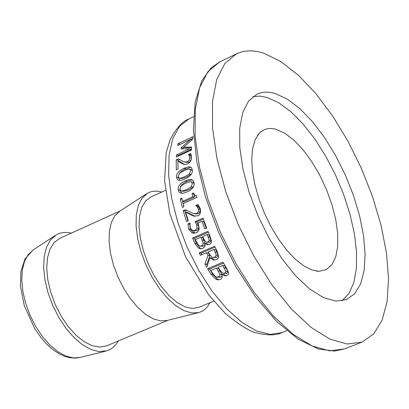 <?xml version="1.0" encoding="UTF-8"?>
<svg xmlns="http://www.w3.org/2000/svg" width="409" height="409" viewBox="0 0 409 409"><rect width="100%" height="100%" fill="white"/><g stroke="black" fill="none" stroke-linecap="round" stroke-linejoin="round"><path stroke-width="0.61" d="M200.43 255.339L199.224 252.885L214.613 246.228L216.99 251.014L218.651 256.504L217.946 258.56L216.433 259.679L213.386 259.95L209.827 257.747L206.775 267.251L204.975 264.03L207.966 255.528L206.54 252.701L200.43 255.339M192.312 170.037C192.895 173.268 190.466 176.269 185.021 179.03L181.376 180.323L178.84 180.43L177.255 179.433L176.519 177.25C176.044 173.978 178.523 170.998 183.963 168.319L187.307 167.071L189.904 166.836L191.617 167.874L192.312 170.037M192.792 196.749L192.066 193.585L193.467 192.956L195.037 195.717L196.432 195.604L196.877 197.419L183.109 203.595L183.897 206.709L182.342 207.404L180.303 198.881L181.852 198.186L182.567 201.346L192.792 196.749L194.5 197.107L193.856 194.275M188.544 154.561L190.706 153.447L191.591 157.184L191.305 159.525L190.149 161.903L187.567 163.989L184.5 164.525L181.847 163.523L177.92 161.023L178.063 169.045L176.315 169.847L176.223 159.801L178.355 158.815L183.718 161.857L187.373 161.8L189.255 160.113L189.832 157.833L189.357 155.747L188.544 154.561L190.441 155.011L191.151 154.571M197.194 206.903L195.824 205.43L198.012 204.454L200.257 208.59C200.921 212.813 200.073 215.216 197.711 215.788L193.452 216.018L185.604 212.072L188.298 220.809L186.53 221.591L183.212 210.64L185.374 209.679L193.273 213.498L196.816 213.406L198.472 211.668L198.426 209.209L197.194 206.903L198.902 207.251L197.532 205.773L198.631 205.282M177.675 145.522L178.043 143.625L193.022 136.642L192.516 139.423L183.59 147.189L191.596 147.102L191.412 150.042L176.345 157.01L176.483 154.893L189.444 148.891L181.013 148.866L181.172 147.603L190.579 139.51L177.675 145.522M192.414 230.477L195.262 230.303L197.082 228.304L196.698 225.032L195.067 221.637L202.987 218.14L206.657 228.069L204.848 228.866L201.995 221.259L197.895 223.069L198.569 224.669L199.183 229.28L198.166 231.433L196.208 232.777L192.675 233.079L191.898 232.793L188.733 229.02L187.941 223.933L190.108 222.977L190.021 225.446L190.522 228.283L192.414 230.477M194.065 182.782C194.679 186.402 192.373 189.433 187.158 191.872L183.529 193.14L180.906 193.242L179.168 192.225L178.217 189.96C177.664 186.361 180.011 183.344 185.262 180.916L188.922 179.617L191.509 179.515L193.16 180.533L194.065 182.782M192.598 238.043L207.961 231.32L210.006 236.172L211.525 241.274L211.397 242.43L210.671 243.682L209.561 244.424L207.302 244.582L205.001 243.304L205.108 245.313L204.725 246.617L202.767 248.411L199.873 248.641L198.411 248.007L194.802 243.273L192.598 238.043L194.367 238.36L208.345 232.246M221.801 274.337L222.245 276.965L221.877 278.156L221.049 279.081L220.287 279.5L217.353 279.725L215.512 279.01L210.829 274.112L207.624 268.733L223.033 262.154L225.993 267.149L228.478 272.384L228.544 273.524L228.058 274.736L226.908 275.564L224.618 275.712L221.801 274.337M165.451 190.354L150.824 197L145.573 200.988L141.739 207.486L139.525 216.218L139.07 226.765L140.42 238.616L143.513 251.172L148.201 263.785L154.249 275.809L161.34 286.627L169.101 295.681L177.138 302.527L185.037 306.852L192.409 308.468L198.902 307.338L213.728 301.152M71.386 233.11L67.245 232.435L63.109 232.517L59.239 233.421L56.544 234.633L50.338 240.144L46.421 247.481L44.152 256.852L43.645 267.849L44.949 279.986L48.017 292.701L52.71 305.395L58.814 317.481L66.038 328.381L74.039 337.599L82.439 344.715L90.849 349.429L98.886 351.561L107.27 350.728L110.323 349.373L113.099 347.461L116.33 344.066L118.37 340.937M263.877 53.257C253.59 49.883 244.439 50.082 236.412 53.85L224.878 63.446L216.734 79.464L212.506 101.35L212.557 128.201L217 158.753L225.696 191.453L238.227 224.556L253.943 256.279L271.97 284.909L291.32 308.964L310.958 327.277L329.864 339.087L347.144 344.025L362.021 342.108L373.703 333.938L382.144 320.129L387.118 301.448L388.55 278.795L386.495 253.151L381.106 225.528L372.645 196.969L361.449 168.493L347.916 141.12L332.522 115.834L315.809 93.564L298.36 75.2L280.819 61.534L263.877 53.257M214.71 260.083L211.719 258.064L209.827 257.747M201.826 254.735L201.064 253.197L215.057 247.143M207.399 265.226L206.903 264.342L209.837 255.84L208.391 253.013L206.54 252.701M213.074 257.491L216.765 257.476L218.181 255.415L215.891 249.776L214.045 249.459L208.247 251.964L209.336 254.127L211.882 257.143L212.598 257.414L214.868 257.159L216.295 255.098L214.045 249.459M216.295 255.098L218.181 255.415M199.224 252.885L201.064 253.197M207.966 255.528L209.837 255.84M204.975 264.03L206.903 264.342M179.658 178.217L181.821 178.621L186.504 177.117L191.581 173.845M180.047 178.232L184.735 176.729L189.306 173.994L190.625 170.809L189.582 169.157L188.794 169.045L184.122 170.584L179.607 173.237L178.196 176.483L179.26 178.13L181.821 178.621M179.372 173.457L181.32 171.386L184.019 169.607L190.911 167.199M179.832 180.522L178.278 176.974M192.348 170.86L190.957 169.469M182.567 201.346L184.285 201.693L194.5 197.107M183.799 206.749L182.077 199.214M192.066 193.585L193.733 193.938M180.303 198.881L182.02 199.234M188.549 154.444L190.446 154.893M181.847 163.523L183.697 163.948L179.812 161.463L177.92 161.023M184.996 164.576L183.697 163.948M178.104 161.064L178.135 160.246L179.51 159.607M176.223 159.801L178.135 160.246M185.318 162.23L189.214 162.23L190.579 161.253M189.357 155.747L191.233 156.197L190.441 155.011M191.591 157.291L191.233 156.197M195.021 216.31L187.317 212.409L185.604 212.072M194.699 213.779L198.529 213.743L200.18 212.005L200.134 209.551L198.902 207.251M187.941 220.967L184.929 210.978L186.448 210.298M195.86 205.558L197.567 205.906M183.212 210.64L184.929 210.978M190.967 215.001L192.68 215.333M195.824 205.43L197.532 205.773M180.134 144.372L192.705 138.319M178.043 143.625L180.185 144.147M183.59 147.189L185.609 147.68L191.56 147.598M178.39 156.064L178.452 155.359L191.397 149.367L189.444 148.891M176.483 154.893L178.452 155.359M183.094 148.871L183.206 148.094L184.106 147.317M181.172 147.603L183.206 148.094M190.579 139.51L192.005 139.863M206.223 228.263L203.718 221.591L201.995 221.259M193.278 230.686L197.005 230.625L198.825 228.626L198.431 225.359L196.79 221.964L203.314 219.086M193.989 233.258L190.471 229.337L189.669 224.255L190.047 224.091M197.082 228.304L198.825 228.626M195.067 221.637L196.79 221.964M187.941 223.933L189.669 224.255M181.576 190.988L183.682 191.371L188.426 189.888L192.966 187.158L193.922 185.793M181.949 191.003L186.698 189.525L191.238 186.79L192.368 183.549L191.141 181.841L190.338 181.724L185.604 183.232L181.115 185.896L179.904 189.198L181.151 190.896L183.682 191.371M180.328 186.847L181.744 184.756L184.822 182.419L187.015 181.299L192.286 179.802M181.862 193.339L179.96 190.328L179.863 188.938M194.157 184.531L194.101 183.927L192.879 182.22L192.44 182.123M208.503 244.694L206.872 243.59L205.073 243.273M201.172 248.79L200.221 248.319L196.591 243.585L194.367 238.36M200.165 246.167L203.304 246.213L204.878 244.725L205.006 243.687L202.777 237.547L201.008 237.23L195.338 239.705L198.656 245.543L199.786 246.1L201.494 245.896L202.905 244.812L203.212 243.37L201.008 237.23M206.693 242.281L209.894 242.312L211.075 240.676L208.984 234.838L207.22 234.515L202.716 236.484L203.897 239.239L205.645 241.826L206.417 242.23L208.094 241.995L209.285 240.354L207.22 234.515M209.285 240.354L211.075 240.676M203.212 243.37L205.006 243.687M198.411 248.007L200.221 248.319M217.133 277.169L220.574 277.236L221.821 276.295L221.995 274.894M219.884 274.367L216.509 268.059L210.824 270.482L212.041 272.506L215.354 276.504L216.739 277.108L219.301 276.438L219.873 275.64L219.884 274.367L221.923 274.684M223.493 273.324L226.99 273.381L227.977 271.729L224.73 265.727L222.741 265.405L218.222 267.328L219.935 270.165L222.245 272.839L223.196 273.278L224.909 273.059L225.911 271.402L227.977 271.729M221.877 274.301L223.958 274.628L225.967 275.804M215.512 279.01L217.629 279.327L212.869 274.429L209.597 269.045L223.575 263.084M218.81 279.853L217.629 279.327M207.624 268.733L209.597 269.045M221.867 274.306L218.508 268.376L216.509 268.059M225.911 271.402L222.741 265.405M120.236 210.906L59.862 238.345L54.274 242.445L50.087 248.979L47.526 257.66L46.738 268.084L47.792 279.736L50.644 292.026L55.154 304.332L61.094 316.014L68.155 326.469L75.972 335.17L84.142 341.694L92.245 345.728L99.883 347.113L106.688 345.809L167.894 320.273M146.361 193.866L119.53 211.366L114.74 215.896L111.304 222.654L109.387 231.361L109.106 241.642L110.486 253.028L113.472 264.991L117.94 276.975L123.676 288.401L130.405 298.739L137.802 307.502L145.522 314.291L153.206 318.815L160.497 320.901L167.077 320.477L198.155 312.742M161.739 192.041L157.782 191.233L153.886 191.182L151.141 191.668L147.741 193.022L141.872 198.329L138.252 205.625L136.284 215.062L136.079 226.233L137.664 238.641L140.982 251.699L145.885 264.797L152.138 277.302L159.444 288.621L167.45 298.233L175.778 305.687L184.03 310.671L191.831 312.987L198.84 312.573L202.654 310.963L205.2 309.102L207.455 306.704L209.965 302.721M275.293 93.559C268.432 91.504 262.312 91.713 256.939 94.182L248.59 101.023L242.726 112.495L239.71 128.175L239.766 147.358L242.951 169.132L249.147 192.388L258.059 215.916L269.224 238.462L282.036 258.836L295.814 275.993L309.833 289.097L323.366 297.558L335.763 301.08L346.459 299.618L354.669 293.759L360.615 283.902L364.122 270.553L365.104 254.326L363.575 235.911L359.644 216.039L353.478 195.482L345.334 175.001L335.508 155.359L324.368 137.286L312.312 121.478L299.797 108.569L287.292 99.111L275.293 93.559M341.975 300.871L349.025 293.406L353.872 282.404L356.392 268.365L356.546 251.872L354.373 233.57L349.981 214.122L343.55 194.229L335.319 174.582L325.569 155.865L314.639 138.723L302.895 123.784L290.748 111.611L278.636 102.69L267.011 97.434L259.71 96.105L252.972 96.611M275.993 129.285C269.132 127.45 263.508 128.84 259.117 133.446L255.114 139.771L252.604 148.421L251.714 159.106L252.496 171.422L254.945 184.899L258.969 198.994L264.418 213.145L271.075 226.77L278.657 239.316L286.857 250.282L295.349 259.245L303.78 265.865L311.822 269.92L319.178 271.29L326.326 269.608L331.939 264.649L335.784 256.704L337.727 246.192L337.701 233.626L335.748 219.592L331.965 204.72L326.53 189.658L319.69 175.052L311.73 161.54L302.992 149.714L293.851 140.108L284.715 133.181L275.993 129.285M188.856 118.922C182.45 121.294 176.218 128.201 170.159 139.648L166.182 152.68L164.576 180.952L169.873 213.687L185.533 256.694L208.702 294.894L225.19 313.34C237.583 323.56 247.261 329.869 254.219 332.272C266.366 335.579 275.625 335.702 281.985 332.64L270.191 334.419L256.658 331.019L242.005 322.466L226.944 309.056L212.245 291.377L198.687 270.293L187 246.883L177.808 222.384L171.596 198.094L168.656 175.292L169.091 155.129L172.802 138.574L179.525 126.35L188.856 118.922L193.544 116.708M194.551 233.227L193.651 230.696M105.476 351.224L80.159 357.415L73.247 357.921L65.68 355.978L57.781 351.633L49.913 345.063L42.439 336.546L35.711 326.459L30.046 315.273L25.711 303.509L22.904 291.714L21.754 280.441L22.296 270.201L24.494 261.458L28.221 254.592L33.298 249.873L55.067 235.548M219.669 61.953L211.213 67.797L201.801 80.803L195.154 102.092L193.401 129.689L196.867 161.918L205.446 196.944L218.672 232.614L235.717 266.648L255.487 296.888L276.714 321.51L298.13 339.179L318.493 349.046L334.639 351.075L344.69 348.862L329.644 350.861L312.225 346.034L293.202 334.363L273.493 316.203L254.107 292.323L236.09 263.866L220.425 232.317L207.982 199.362L199.408 166.79L195.113 136.33L195.236 109.53L199.638 87.654L207.961 71.611L219.669 61.953L236.412 53.85M215.282 251.913L217.148 252.235M214.868 257.159L216.765 257.476M183.963 168.319L185.773 168.733M176.519 177.25L178.309 177.644M189.306 173.994L191.075 174.392M187.373 161.8L189.214 162.23M189.255 160.113L190.952 160.512M189.832 157.833L191.545 158.237M198.426 209.209L200.134 209.551M198.472 211.668L200.18 212.005M196.816 213.406L198.529 213.743M195.262 230.303L197.005 230.625M196.698 225.032L198.431 225.359M188.733 229.02L190.471 229.337M191.898 232.793L193.646 233.11M185.262 180.916L187.015 181.299M178.217 189.96L179.96 190.328M191.238 186.79L192.966 187.158M208.217 236.847L209.991 237.169M202.189 239.986L203.968 240.303M194.802 243.273L196.591 243.585M208.094 241.995L209.894 242.312M201.494 245.896L203.304 246.213M218.472 276.913L220.574 277.236M224.909 273.059L226.99 273.381M210.829 274.112L212.869 274.429M218.222 270.896L220.252 271.213M224.183 267.803L226.197 268.125M281.985 332.64L286.796 330.712M79.387 357.604L74.617 358.136L69.729 357.701L64.832 356.362L59.965 354.204L55.164 351.27L50.465 347.614L45.92 343.289L41.57 338.35L34.857 328.846L24.295 305.62L20.45 286.285L20.915 271.474L24.918 259.148L32.638 250.313M344.69 348.862L362.021 342.108M213.396 259.95L214.137 260.073M178.523 180.343L179.224 180.492M191.371 169.566L189.582 169.157M195.313 195.773L196.535 196.029M183.431 164.26L184.725 164.556M193.452 216.018L194.904 216.3M192.675 233.079L193.529 233.232M180.568 193.15L181.31 193.309M192.879 182.22L191.141 181.841M207.302 244.582L207.925 244.694M199.873 248.641L200.681 248.784M217.353 279.72L218.222 279.853M224.618 275.712L225.282 275.814M316.392 271.075L319.178 271.29M257.373 135.64L259.117 133.446"/></g></svg>
